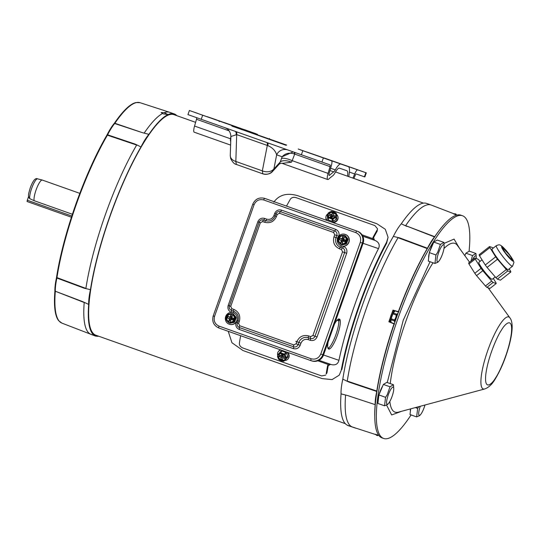 <?xml version="1.0" encoding="UTF-8"?>
<svg xmlns="http://www.w3.org/2000/svg" width="541" height="541" viewBox="0 0 541 541"><rect width="100%" height="100%" fill="white"/><g stroke="black" fill="none" stroke-linecap="round" stroke-linejoin="round"><path stroke-width="0.81" d="M79.831 193.36L42.299 180.058A11.354 2.556 109.5 0 0 42.252 180.038A11.354 2.556 109.5 0 0 36.091 189.925A11.354 2.556 109.5 0 0 34.164 200.704L72.406 214.27M29.802 198.682A10.921 2.455 109.5 0 1 31.669 188.356A10.921 2.455 109.5 0 1 37.599 178.848C35.408 177.631 32.96 180.633 30.249 187.849C27.395 197.688 28.869 194.577 28.653 197.201L29.802 198.682L34.164 200.704M480.097 261.344L479.38 260.505A17.102 2.123 51.8 0 0 477.946 259.139L474.876 258.077A17.102 2.123 51.8 0 0 475.208 259.065L481.03 268.37A17.102 2.123 51.8 0 0 482.795 270.723L491.688 281.09A17.102 2.123 51.8 0 0 493.122 282.463L496.192 283.525A17.102 2.123 51.8 0 0 495.86 282.537L493.297 278.432M481.03 268.37L474.795 273.273A17.102 2.123 51.8 0 0 476.553 275.633L482.795 270.723M475.208 259.065L468.973 263.967L474.795 273.273M474.876 258.077L468.641 262.98A17.102 2.123 51.8 0 0 468.973 263.967M496.192 283.525L489.957 288.427L486.886 287.366L493.122 282.463M491.688 281.09L485.453 286A17.102 2.123 51.8 0 0 486.886 287.366M476.553 275.633L485.453 286M512.51 266.24L508.283 269.56A13.085 1.623 -128.2 0 1 507.898 269.567A13.085 1.623 -128.2 0 1 498.16 259.295A13.085 1.623 -128.2 0 1 492.107 248.988L496.334 245.668A13.085 1.623 -128.2 0 0 501.635 254.994A13.085 1.623 -128.2 0 0 512.117 266.246A13.085 1.623 -128.2 0 0 512.51 266.24L513.923 262.554C513.537 261.431 514.356 261.472 509.338 254.473C507.208 251.829 507.154 251.288 502.704 246.845C499.357 244.106 499.201 244.606 496.334 245.668M509.176 268.857L510.508 270.98A17.082 2.117 -128.2 0 1 510.846 271.995L500.439 280.177L497.382 279.122A17.082 2.117 -128.2 0 1 495.914 277.716L487.076 267.416A17.082 2.117 -128.2 0 1 485.27 264.995L479.482 255.751A17.082 2.117 -128.2 0 1 479.143 254.737L489.544 246.554L492.601 247.609A17.082 2.117 -128.2 0 1 493.182 248.143M487.076 267.416L497.483 259.234A17.082 2.117 -128.2 0 1 495.678 256.819L485.27 264.995M495.914 277.716L506.322 269.54L497.483 259.234M497.382 279.122L507.789 270.94A17.082 2.117 -128.2 0 1 506.322 269.54M510.846 271.995L507.789 270.94M479.482 255.751L489.882 247.568A17.082 2.117 -128.2 0 1 489.544 246.554M495.678 256.819L489.882 247.568M87.77 333.08L90.935 334.297A117.769 26.495 -70.5 0 1 90.888 334.284A117.769 26.495 -70.5 0 1 84.207 302.514L55.31 291.241A36.375 8.183 -70.5 0 1 56.886 278.04L56.961 277.634A116.937 26.306 -70.5 0 1 76.295 204.37A116.937 26.306 -70.5 0 1 107.409 135.182L107.605 134.817A36.375 8.183 -70.5 0 1 114.699 123.531L114.881 123.287A116.937 26.306 -70.5 0 1 140.085 102.702L136.061 102.54A116.788 26.272 109.5 0 0 114.394 123.233L114.198 123.483A36.233 8.149 109.5 0 0 107.132 134.729L106.922 135.108A116.788 26.272 109.5 0 0 75.855 204.214A116.788 26.272 109.5 0 0 56.541 277.384L56.46 277.81A36.233 8.149 109.5 0 0 54.891 290.957L54.884 291.274A116.788 26.272 109.5 0 0 58.699 320.725L61.931 323.133A116.937 26.306 -70.5 0 1 55.304 291.545A1.089 0.811 -175.4 0 1 54.884 291.274M56.541 277.384A1.089 0.69 -171.3 0 0 56.961 277.634L85.891 288.407A117.769 26.495 -70.5 0 1 105.353 214.676A117.769 26.495 -70.5 0 1 136.657 145.042L107.409 135.182A1.089 0.683 -149.7 0 0 106.922 135.108M54.891 290.957A1.089 0.92 178.5 0 0 55.31 291.241L82.726 301.648L88.69 304.407A37.336 8.399 -70.5 0 1 90.448 289.665A117.769 26.495 -70.5 0 1 109.857 216.272A117.769 26.495 -70.5 0 1 140.991 146.942A37.336 8.399 -70.5 0 1 148.917 134.324L142.547 132.714L114.699 123.531A1.089 0.913 -139.6 0 0 114.198 123.483M107.132 134.729A1.089 0.534 -153 0 1 107.605 134.817L135.345 144.17L140.991 146.942M135.345 144.17L136.657 145.042M163.396 113.928L161.096 112.521L164.234 112.697L167.595 114.401L163.396 113.928M82.726 301.648L84.207 302.514M90.448 289.665L84.322 288.252L56.886 278.04A1.089 0.541 -168 0 1 56.46 277.81M85.891 288.407L84.322 288.252M114.394 123.233A1.089 0.811 -145.6 0 1 114.881 123.287L142.547 132.714M144.244 132.978A117.769 26.495 -70.5 0 1 162.449 113.542M164.234 112.697A117.769 26.495 -70.5 0 1 169.597 112.285A117.769 26.495 -70.5 0 1 169.746 112.339L174.256 113.935A117.769 26.495 -70.5 0 1 176.866 115.693M148.917 134.324A117.769 26.495 -70.5 0 1 174.256 113.935M98.678 336.218A117.769 26.495 -70.5 0 1 95.737 336.002L95.696 336.123A117.904 26.523 -70.5 0 1 95.399 336.022L95.432 335.893A117.769 26.495 -70.5 0 1 88.69 304.407M95.399 336.022A117.904 26.523 -70.5 0 1 95.385 336.022L91.03 334.385L95.399 336.022M90.935 334.297L95.432 335.893M87.75 333.073L91.03 334.385M428.675 257.976A9.089 2.042 -70.5 0 1 429.243 253.181M429.534 252.086A9.089 2.042 -70.5 0 1 430.291 249.712A9.089 2.042 -70.5 0 1 433.057 243.761M442.504 254.006A9.089 2.042 -70.5 0 1 438.886 261.12A9.089 2.042 -70.5 0 1 438.636 252.674A9.089 2.042 -70.5 0 1 444.161 246.236A9.089 2.042 -70.5 0 1 442.504 254.006M438.886 261.12L437.973 262.169L434.944 263.46L435.958 254.973L437.676 252.336L440.415 244.437L443.863 242.395L444.161 246.236M434.944 263.46L428.296 261.1L429.311 252.613L433.774 242.084L437.216 240.042L443.863 242.395M433.774 242.084L440.415 244.437M429.311 252.613L435.958 254.973M231.46 312.4L231.365 312.367C228.458 310.974 227.396 308.668 228.18 305.455L257.814 221.783C259.227 218.787 261.499 217.665 264.637 218.415L266.672 219.139C270 219.93 272.414 218.747 273.915 215.575L275.193 216.028M343.21 246.277L343.488 246.371C346.396 247.764 347.457 250.07 346.673 253.289L317.04 336.962C315.626 339.951 313.354 341.073 310.216 340.323L308.181 339.599C304.853 338.808 302.439 339.998 300.945 343.17L298.889 342.446A7.594 7.405 109.1 0 1 308.35 337.74A7.594 7.405 109.1 0 1 308.397 337.753L310.433 338.477A3.638 3.544 -70.9 0 0 314.984 336.231L344.617 252.559A3.638 3.544 -70.9 0 0 342.494 247.954L340.458 247.23A7.594 7.405 109.1 0 1 336.015 237.594L336.752 235.504A3.638 3.544 -70.9 0 0 334.629 230.892L280.488 211.7A3.638 3.544 -70.9 0 0 280.461 211.687C278.338 211.186 276.816 211.93 275.89 213.925L275.937 213.938M311.63 360.874A9.488 9.244 -70.9 0 0 311.697 360.894A9.488 9.244 -70.9 0 0 323.511 355.018L363.065 243.315A9.488 9.244 -70.9 0 0 357.52 231.284L265.388 198.615A9.488 9.244 -70.9 0 0 265.252 198.574M341.689 422.379A116.984 26.32 -70.5 0 1 341.655 422.365A116.984 26.32 -70.5 0 1 341.621 422.352L345.293 423.657M97.508 335.799A116.984 26.32 -70.5 0 1 97.475 335.785A116.984 26.32 -70.5 0 1 97.441 335.778L110.121 340.275A116.984 26.32 109.5 0 0 110.154 340.282L341.655 422.365M195.619 122.34L173.992 114.672A116.984 26.32 109.5 0 0 110.026 216.332A116.984 26.32 109.5 0 0 95.804 335.197L97.475 335.785M333.27 222.689A6.086 4.754 2.7 0 0 338.03 218.307L338.057 217.739A6.086 4.754 -177.3 0 1 331.917 222.209M336.468 214.324A6.086 4.754 -177.3 0 1 338.057 217.739M334.906 217.34L332.539 216.508L331.694 218.037L330.024 217.441L330.869 215.92L328.164 214.953L328.184 214.5A3.963 3.097 2.7 0 0 328.13 214.926A3.963 3.097 2.7 0 0 330.524 217.928A3.963 3.097 2.7 0 0 335.271 217.009L335.772 217.184A4.49 3.51 -177.3 0 1 334.771 217.976L333.1 219.091L332.999 221.249L336.319 219.375A4.943 3.861 2.7 0 0 336.671 218.733L336.698 218.233A4.943 3.861 -177.3 0 1 336.34 218.875L336.319 219.375M327.596 220.674A6.086 4.754 -177.3 0 1 325.892 217.157L325.865 217.725A6.086 4.754 2.7 0 0 326.73 220.37M325.892 217.157A6.086 4.754 -177.3 0 1 328.123 213.695M333.1 219.091A4.943 3.861 -177.3 0 1 332.208 219.159L328.407 217.807A4.943 3.861 -177.3 0 1 327.866 217.232L327.44 214.337L327.298 215.67L327.758 219.389A4.943 3.861 2.7 0 0 328.299 219.964L332.106 221.316A4.943 3.861 2.7 0 0 332.999 221.249M336.34 218.875L335.927 219.112L336.008 217.374L334.771 217.976A4.49 3.51 -177.3 0 1 330.314 218.307A4.49 3.51 -177.3 0 1 327.63 215.446A4.49 3.51 -177.3 0 1 327.69 214.324L327.44 214.337M332.208 219.159L332.106 221.316M328.407 217.807L328.299 219.964M327.866 217.232L327.758 219.389M328.083 214.459L328.15 213.059L331.051 211.497A4.943 3.861 -177.3 0 1 331.951 211.43L335.751 212.775A4.943 3.861 -177.3 0 1 336.292 213.35L336.698 218.233M334.311 217.009L335.224 215.927L334.23 217.11L335.014 217.252M336.002 217.604L336.637 217.834M328.184 214.5L327.69 214.324M328.171 214.831L330.335 215.724M328.15 213.059L328.401 213.046A4.49 3.51 -177.3 0 1 329.401 212.255A4.49 3.51 -177.3 0 1 333.858 211.923A4.49 3.51 -177.3 0 1 336.543 214.784A4.49 3.51 -177.3 0 1 336.482 215.906L336.718 216.096M328.401 213.046L329.618 213.932L330.395 215.616M330.477 215.778L329.618 213.932L331.586 214.628L332.438 213.1L334.101 213.695L333.256 215.217L335.961 216.184L335.981 215.731L336.482 215.906M335.981 215.731A3.963 3.097 2.7 0 0 336.042 215.304A3.963 3.097 2.7 0 0 333.391 212.214A3.963 3.097 2.7 0 0 328.894 213.222M336.022 215.528A3.963 3.097 2.7 0 0 333.229 212.633A3.963 3.097 2.7 0 0 328.874 213.675M333.182 216.738L333.256 215.217M330.869 215.92L330.788 217.712M330.862 216.143L331.491 216.623L330.869 217.746M331.586 214.628L330.936 217.766M333.222 215.927L331.937 215.474L332.438 213.1M331.937 215.474L331.491 216.623L331.883 217.698M332.316 216.914L331.491 216.623L332.188 217.151M331.768 217.895L331.329 217.901M331.119 217.597L331.802 217.84M341.195 245.891A6.086 5.931 109.1 0 1 337.584 238.175A6.086 5.931 109.1 0 1 345.219 234.395A6.086 5.931 109.1 0 1 348.783 242.097A6.086 5.931 109.1 0 1 341.195 245.891L341.391 245.959A6.086 5.931 -70.9 0 0 348.979 242.165A6.086 5.931 -70.9 0 0 345.327 234.436M341.533 244.796A4.943 4.815 -70.9 0 0 341.959 244.924L341.784 244.863A4.943 4.815 109.1 0 1 340.958 244.573L337.787 241.252A4.943 4.815 109.1 0 1 337.638 240.373L339.018 236.464A4.943 4.815 109.1 0 1 339.694 235.876L344.245 235.288A4.943 4.815 109.1 0 1 345.07 235.585L345.246 235.639A4.943 4.815 -70.9 0 0 344.718 235.436M341.959 244.924L345.942 244.14A4.943 4.815 -70.9 0 0 346.619 243.551L347.998 239.643A4.943 4.815 -70.9 0 0 347.843 238.764L345.246 235.639M345.07 235.585L347.112 238.507L347.843 238.764M347.112 238.507A4.943 4.815 109.1 0 1 347.261 239.393L347.998 239.643M347.261 239.393L345.882 243.294L346.619 243.551M345.882 243.294A4.943 4.815 109.1 0 1 345.205 243.883L345.942 244.14M345.205 243.883L341.784 244.863M340.634 244.18L341.479 241.793L342.669 242.219M340.039 243.977L340.093 243.714A4.49 4.375 109.1 0 1 343.028 235.423L343.156 235.179M340.093 243.714L341.479 241.793M343.745 235.389L342.899 237.77L343.028 235.423M344.09 238.196L342.899 237.77M344.806 235.768L344.685 236.004A4.49 4.375 109.1 0 1 341.75 244.295L341.696 244.559M344.644 236.613L343.684 239.352L345.652 240.048L345.043 241.766L343.075 241.063L342.095 243.802M344.685 236.004L344.502 236.518A3.963 3.861 -70.9 0 1 341.926 243.788L341.75 244.295M341.594 241.678L342.088 240.711L341.405 240.475L340.688 242.496L341.594 241.678L342.717 242.077M342.852 235.93A3.963 3.861 -70.9 0 0 340.275 243.207M341.405 240.475L339.437 239.778L340.046 238.06L342.013 238.764L342.737 236.742L342.92 237.939L344.042 238.338M343.008 235.984A3.963 3.861 -70.9 0 0 340.431 243.261M345.043 241.766L343.075 241.063M341.574 238.601L340.965 240.312L339.437 239.778M342.013 238.764L342.696 238.994L342.088 240.711L340.965 240.312M343.684 239.345L342.696 238.994L342.92 237.939M344.61 241.604L345.219 239.9M343.636 239.332L343.339 240.19L342.696 238.994L342.088 240.711L343.339 240.19L343.758 241.3L344.36 239.595L343.339 240.19L343.035 241.043M342.5 239.893L344.062 240.441M376.157 434.518A7.249 1.63 109.5 0 0 376.57 435.309L377.408 435.6A7.249 1.63 -70.5 0 1 376.989 434.788M378.274 435.201A7.249 1.63 -70.5 0 1 377.408 435.6M410.369 411.417A9.089 2.042 -70.5 0 1 410.477 408.908M424.976 405.013A9.089 2.042 -70.5 0 1 424.198 407.454A9.089 2.042 -70.5 0 1 420.58 414.568A9.089 2.042 -70.5 0 1 420.283 406.271M420.58 414.568L419.674 415.61L416.638 416.901L417.652 408.414L418.842 406.656M416.638 416.901L409.997 414.548L410.673 408.854M415.346 407.596L417.652 408.414M455.015 214.439A7.249 1.63 -70.5 0 1 455.867 214.053L455.035 213.756A7.249 1.63 109.5 0 0 454.197 214.128M455.867 214.053A7.249 1.63 -70.5 0 1 456.293 214.933M376.191 434.687A117.086 26.34 -70.5 0 1 375.461 434.295L378.734 435.349M456.279 214.824L456.935 215.075M394.511 324.1L388.878 321.767A117.086 26.34 -70.5 0 1 390.068 318.318M391.758 313.537A117.086 26.34 -70.5 0 1 393.009 310.101L398.859 311.839M378.795 435.431L378.227 435.248M456.766 215.122L453.514 213.864A117.086 26.34 -70.5 0 1 454.339 213.999M440.956 228.309A116.937 26.306 109.5 0 0 434.727 236.694L434.545 236.938A36.375 8.183 109.5 0 0 427.451 248.224L427.248 248.59L398.034 237.715A117.769 26.495 109.5 0 0 347.261 381.08L376.807 391.042A1.089 0.69 8.7 0 0 376.949 391.082M394.058 323.775A116.937 26.306 109.5 0 0 376.807 391.042L376.732 391.447L348.715 381.993L347.261 381.08M348.715 381.993L342.811 379.14A37.336 8.399 109.5 0 0 341.053 393.889L347.112 395.39L375.156 404.641A1.089 0.92 -1.5 0 0 375.258 404.675M376.888 391.495A1.089 0.541 12 0 1 376.732 391.447A36.375 8.183 109.5 0 0 375.156 404.641L347.112 395.39M345.584 395.187A117.769 26.495 109.5 0 0 352.313 426.971L355.376 427.978M454.386 213.965L431.272 205.066A117.769 26.495 109.5 0 0 431.123 205.012A117.769 26.495 109.5 0 0 405.622 225.651L434.727 236.694A1.089 0.811 34.4 0 1 434.808 236.728M434.639 236.978A1.089 0.913 40.4 0 0 434.545 236.938L405.622 225.651M406.94 226.456L401.28 223.805A37.336 8.399 109.5 0 0 393.354 236.417L399.738 237.918L427.451 248.224A1.089 0.534 27 0 1 427.6 248.285M398.034 237.715L399.738 237.918M393.354 236.417A117.769 26.495 109.5 0 0 342.811 379.14M341.053 393.889A117.769 26.495 109.5 0 0 347.795 425.375L352.313 426.971M347.795 425.375L347.748 425.497A117.904 26.523 109.5 0 0 347.958 425.571L355.802 428.195A117.755 26.489 -70.5 0 1 355.795 428.195L355.822 428.12M431.123 205.012L426.619 203.409A117.769 26.495 109.5 0 0 401.28 223.805M347.748 425.497L355.802 428.195M228.241 331.308L231.94 342.751L243.01 350.554L322.125 378.605L332.073 379.599L339.254 375.15L341.195 370.429A117.769 26.495 -70.5 0 1 359.305 304.718A117.769 26.495 -70.5 0 1 386.612 242.192L388.08 237.269L385.3 229.283L376.949 223.785L297.834 195.734C287.197 192.576 279.176 194.726 273.78 202.185M341.195 370.429L339.254 375.15M341.905 369.496A116.984 26.32 -70.5 0 1 359.772 304.881A116.984 26.32 -70.5 0 1 386.572 243.355L386.612 242.192M388.08 237.269L386.572 243.355M464.753 255.548A9.089 2.042 -70.5 0 1 465.165 254.865M464.827 255.656L465.875 253.188L469.317 251.146L475.965 253.499L476.263 257.34A9.089 2.042 -70.5 0 1 476.215 258.537M465.875 253.188L472.516 255.541L475.965 253.499M470.9 261.202L472.516 255.541M472.232 260.153A9.089 2.042 -70.5 0 1 476.263 257.34M444.005 243.443L454.055 239.088L459.39 248.143M461 215.21A118.134 26.577 109.5 0 0 460.952 215.196A118.134 26.577 109.5 0 0 460.912 215.183A118.134 26.577 109.5 0 0 396.397 317.756A118.134 26.577 109.5 0 0 382 437.879A118.134 26.577 109.5 0 0 382.041 437.899M469.074 251.288A118.134 26.577 109.5 0 0 462.548 215.764A118.134 26.577 109.5 0 0 462.508 215.744A118.134 26.577 109.5 0 0 397.993 318.324A118.134 26.577 109.5 0 0 383.596 438.447A118.134 26.577 109.5 0 0 383.637 438.46A118.134 26.577 109.5 0 0 411.065 414.927M401.537 411.309L391.67 414.967L386.619 405.189M387.261 382.541L403.228 320.265L430.041 261.722M393.632 310.304A7.249 1.63 109.5 0 0 390.818 315.89A7.249 1.63 109.5 0 0 389.493 322.003M390.325 322.328A7.249 1.63 -70.5 0 1 391.65 316.187A7.249 1.63 -70.5 0 1 394.484 310.575M397.594 314.409A4.544 1.021 109.5 0 0 395.985 317.716A4.544 1.021 109.5 0 0 395.153 321.3M395.363 310.96A6.181 1.393 109.5 0 0 395.261 310.892A6.181 1.393 109.5 0 0 395.133 310.879L393.307 312.996A6.181 1.393 109.5 0 0 392.867 313.861L391.136 318.757A6.181 1.393 109.5 0 0 390.933 319.704L391.021 322.483A6.181 1.393 109.5 0 0 391.129 322.544L394.335 323.68M394.342 323.66L391.021 322.483M390.933 319.704L394.382 320.928L394.734 322.422A5.606 1.265 -70.5 0 1 395.755 317.641L394.585 319.981L391.136 318.757M394.382 320.928A6.181 1.393 -70.5 0 1 394.585 319.981M392.867 313.861L396.323 315.085L395.755 317.641A5.606 1.265 -70.5 0 1 397.973 313.266L396.756 314.22L393.307 312.996M396.323 315.085A6.181 1.393 -70.5 0 1 396.756 314.22M395.133 310.879L398.453 312.056M482.031 259.822L478.893 262.29A10.793 1.339 51.8 0 0 483.884 270.791A10.793 1.339 51.8 0 0 491.918 279.271A10.793 1.339 51.8 0 0 492.236 279.264L495.225 276.911M334.46 324.093A15.993 3.598 -70.5 0 1 338.977 318.899L338.335 320.705L339.031 320.941L339.674 319.136A15.993 3.598 -70.5 0 1 337.32 335.447A15.993 3.598 -70.5 0 1 328.921 349.134L329.036 348.066L328.455 348.979A15.993 3.598 -70.5 0 1 328.103 342.047M328.191 365.763L327.623 365.574A119.953 26.982 109.5 0 0 326.155 374.014L326.967 372.891A117.769 26.495 -70.5 0 1 328.191 365.763L330.598 364.309M331.599 364.668L318.98 360.299L331.599 364.668C335.555 365.425 337.997 363.985 338.923 360.326A117.769 26.495 -70.5 0 1 378.477 248.623C380.066 245.208 379.079 242.537 375.522 240.63L374.521 240.272L373.567 237.621A117.769 26.495 -70.5 0 1 377.111 231.298L377.53 228.775L377.111 231.298M286.507 206.107A119.953 26.982 -70.5 0 1 290.395 199.142C291.667 197.445 293.574 196.944 296.11 197.648L374.893 225.583L377.53 228.775M374.521 240.272L373.716 239.994L372.763 238.628L372.999 237.425A119.953 26.982 -70.5 0 1 377.185 229.918M327.623 365.574L328.191 364.485L329.794 364.032M325.709 375.116L321.652 375.934L242.868 347.998C240.461 346.95 239.291 345.368 239.365 343.244A119.953 26.982 109.5 0 1 240.657 335.711M328.759 347.964A15.993 3.598 109.5 0 0 335.535 335.69A15.993 3.598 109.5 0 0 338.828 320.874M338.335 320.705L337.05 320.245M245.628 130.246L245.472 130.692L245.979 130.881L243.152 129.887L243.308 129.441L229.228 124.444L248.177 131.125A18.888 4.247 -70.5 0 1 248.184 131.132A18.888 4.247 -70.5 0 1 248.914 131.882L286.04 145.042M312.38 153.935L307.525 152.231A18.888 4.247 109.5 0 0 307.139 152.177M347.538 176.204A14.539 3.273 -70.5 0 0 346.876 170.733A14.539 3.273 -70.5 0 1 346.876 170.733L339.45 168.163A14.539 3.273 -70.5 0 0 335.116 172.647A11.253 2.529 109.5 0 1 332.634 175.893A117.553 26.441 -70.5 0 0 328.63 179.152A7.98 1.799 109.5 0 1 327.738 179.538A7.98 1.799 109.5 0 1 328.076 173.391L292.174 160.663L291.464 162.199L282.132 163.362L327.738 179.538M348.904 176.691A6.905 1.555 -70.5 0 1 349.046 174.655A18.888 4.247 109.5 0 0 348.33 166.635L340.904 164.065A18.888 4.247 109.5 0 0 335.271 169.894A6.905 1.555 -70.5 0 1 333.75 171.882A121.901 27.422 109.5 0 0 329.597 175.264A3.638 0.818 -70.5 0 1 329.192 175.44A3.638 0.818 -70.5 0 1 329.347 172.64L331.295 165.864A6.526 1.467 109.5 0 0 331.572 160.839L298.192 149.005A6.526 1.467 109.5 0 0 298.186 149.005L331.572 160.839L298.192 149.005M286.115 144.826L285.959 145.272L231.785 125.958A6.526 1.467 -70.5 0 0 231.426 125.329L189.391 110.506L187.943 114.604L330.118 164.937A2.184 0.494 -70.5 0 1 330.024 166.614L328.076 173.391M353.888 178.456L355.214 175.325A2.184 0.494 -70.5 0 1 356.201 173.959L364.857 176.948L366.304 172.85L324.275 158.026A6.526 1.467 109.5 0 0 324.039 158.026M364.411 176.799L365.865 172.701L357.655 169.86A6.526 1.467 109.5 0 0 354.7 173.959L352.935 178.117M314.943 154.8A18.888 4.247 109.5 0 1 314.95 154.8A18.888 4.247 109.5 0 0 314.95 154.8L348.33 166.635A18.888 4.247 109.5 0 0 348.323 166.635L312.387 153.915M196.701 117.735A2.184 0.494 -70.5 0 1 196.498 119.27L194.55 126.046A7.98 1.799 109.5 0 0 194.212 132.193L230.608 145.096M198.047 113.495L189.391 110.506M214.797 119.291L248.177 131.125L214.804 119.291A18.888 4.247 109.5 0 0 214.797 119.291A18.888 4.247 109.5 0 0 214.804 119.291L207.379 116.728A18.888 4.247 109.5 0 0 207 116.673M267.186 138.361L256.833 134.621A6.526 1.467 -70.5 0 1 257.509 134.351L224.13 122.516A6.526 1.467 109.5 0 0 223.893 122.516M286.013 145.116L239.71 128.697A18.888 4.247 -70.5 0 1 240.759 128.562L243.308 129.441M365.865 172.701L366.304 172.85M344.333 165.059L356.174 169.252L344.313 165.12M293.08 151.913L282.159 156.741C285.188 153.374 289.178 152.42 294.148 153.881L294.689 154.084A2.184 0.494 109.5 0 0 294.886 152.548M299.822 149.661L318.46 156.207L299.822 149.661M244.194 129.549L256.028 133.749L244.167 129.617M230.696 142.242L230.452 138.78A9.089 2.123 -168.8 0 1 230.804 138.875M199.676 114.158L218.321 120.704L199.676 114.158M231.785 125.958L242.267 129.772M245.472 130.692L248.914 131.882M239.71 128.697L243.152 129.887M256.833 134.621L286.094 144.887M269.587 138.53L269.425 138.976M330.024 166.614L294.689 154.084L292.174 160.663A9.089 2.468 -159.1 0 0 281.476 158.54L280.279 161.942L273.989 168.92A9.089 6.877 40.1 0 1 272.894 171.078L279.163 164.166L280.279 161.942A9.089 4.321 -162.5 0 1 291.464 162.199M262.831 173.844L262.331 170.868L235.835 161.468L236.349 164.45L262.899 173.864A9.089 8.852 109.1 0 1 262.831 173.844M294.148 153.881A2.184 0.345 109.5 0 0 294.432 152.386M219.355 121.157L219.193 121.603M236.241 131.754A9.089 2.042 -70.5 0 1 236.688 134.608L230.879 136.535C230.48 129.772 226.043 128.149 225.103 127.784M266.862 142.614A9.089 2.042 -70.5 0 1 267.308 145.461L236.688 134.608L235.835 161.468A9.089 6.242 -178.2 0 1 230.277 155.483L230.682 158.547C232.488 162.178 234.375 164.146 236.349 164.45M286.892 149.715A9.089 8.852 -70.9 0 0 276.654 154.841C275.416 150.669 272.468 147.598 267.802 145.63L267.308 145.461L262.331 170.868A9.089 6.492 -168.9 0 0 273.902 168.86L273.915 168.968A9.089 8.852 109.1 0 1 262.899 173.864C267.342 174.79 270.676 173.864 272.894 171.078M230.743 140.646A9.089 4.01 7.9 0 0 230.324 140.525M280.218 143.203A4.741 4.619 109.1 0 1 280.245 143.216L280.245 143.216A4.741 4.619 109.1 0 1 280.279 143.223L268.674 139.138L280.279 143.223M233.178 126.54A4.741 4.619 -70.9 0 0 232.826 126.398L238.628 128.488A4.741 1.068 109.5 0 0 238.628 128.481L232.529 126.31M276.093 141.519A4.741 4.619 -70.9 0 0 275.105 141.025L266.49 138.043A6.526 1.467 -70.5 0 0 266.436 138.09M286.696 352.035A6.086 4.741 36.2 0 1 288.089 358.866L288.427 358.406A6.086 4.741 -143.8 0 0 287.819 352.434M288.089 358.866A6.086 4.741 36.2 0 1 284.722 360.516M278.574 354.91L280.793 355.694L278.121 356.627A3.963 3.084 -143.8 0 0 281.239 360.326A3.963 3.084 -143.8 0 0 284.985 359.501A3.963 3.084 -143.8 0 0 285.208 359.136L285.479 358.771L284.735 358.507L284.735 356.972M278.392 356.255A3.963 3.084 -143.8 0 0 281.509 359.961A3.963 3.084 -143.8 0 0 285.114 359.312M280.495 349.838A6.086 4.741 -143.8 0 0 278.601 351.217L278.263 351.677A6.086 4.741 36.2 0 1 281.137 350.068M277.824 355.755A6.086 4.741 36.2 0 1 278.263 351.677M281.124 351.116L277.695 354.842L281.124 351.116A4.943 3.848 -143.8 0 1 281.902 351.008L285.702 352.36A4.943 3.848 -143.8 0 1 286.358 352.975L287.758 356.512L287.467 356.918A4.943 3.848 36.2 0 1 287.339 357.635L287.636 357.236A4.943 3.848 -143.8 0 0 287.758 356.512M287.339 357.635L283.951 361.172A4.943 3.848 36.2 0 1 283.166 361.28L279.366 359.934A4.943 3.848 36.2 0 1 278.71 359.319L277.445 356.282L278.27 355.153M279.839 352.867A4.943 3.848 36.2 0 1 280.623 352.759L281.902 351.008M280.623 352.759L284.424 354.112L285.702 352.36M284.424 354.112A4.943 3.848 36.2 0 1 285.08 354.727L286.358 352.975M285.08 354.727L286.257 357.885L287.291 356.472L287.467 356.918M287.041 357.912L286.405 357.689M285.405 357.33L284.715 357.087M286.006 359.319L285.702 359.312A4.49 3.496 36.2 0 1 285.046 360.225A4.49 3.496 36.2 0 1 281.164 360.752A4.49 3.496 36.2 0 1 277.905 357.689A4.49 3.496 36.2 0 1 277.628 356.451L277.445 356.282M285.702 359.312L285.208 359.136M278.121 356.627L277.628 356.451M277.695 354.842L277.878 355.011A4.49 3.496 36.2 0 1 278.534 354.105A4.49 3.496 36.2 0 1 282.416 353.577A4.49 3.496 36.2 0 1 285.675 356.641A4.49 3.496 36.2 0 1 285.952 357.878L286.257 357.885M277.878 355.011L278.642 354.822L281.354 355.775L281.651 354.064L283.322 354.653L283.024 356.363L285.377 357.209M278.372 355.187A3.963 3.084 -143.8 0 1 278.595 354.828A3.963 3.084 -143.8 0 1 282.591 354.098A3.963 3.084 -143.8 0 1 285.459 357.702L285.952 357.878M283.66 356.593L282.767 357.817L284.735 358.514L284.715 356.965M282.767 357.817L282.47 359.528L280.799 358.94L281.097 357.229L279.129 356.519L280.941 355.633M280.799 358.94L281.902 356.783L283.193 357.236M281.097 357.229L282.28 355.606L281.496 355.586M282.503 354.362L281.902 356.783M281.354 355.775L282.409 354.328M282.571 354.389L282.28 355.606L283.105 355.897M283.153 355.633L282.28 355.606L283.254 355.018M282.605 354.612L283.288 354.855M229.391 324.255A6.086 5.931 -70.9 0 0 229.485 324.296A6.086 5.931 -70.9 0 0 237.066 320.522L238.108 320.894M236.877 320.455A6.086 5.931 109.1 0 1 229.289 324.228A6.086 5.931 109.1 0 1 225.692 316.492A6.086 5.931 109.1 0 1 233.272 312.718A6.086 5.931 109.1 0 1 236.877 320.455M229.58 323.112A4.943 4.815 -70.9 0 0 230.053 323.261L229.884 323.2A4.943 4.815 109.1 0 1 229.053 322.909L225.888 319.589A4.943 4.815 109.1 0 1 225.732 318.71L227.119 314.801A4.943 4.815 109.1 0 1 227.788 314.213L231.846 313.726L231 316.106L230.946 314.267A3.963 3.861 -70.9 0 0 228.37 321.543L229.573 320.13L230.764 320.556M231.102 314.321A3.963 3.861 -70.9 0 0 228.525 321.591M230.053 323.261L234.037 322.477A4.943 4.815 -70.9 0 0 234.713 321.881L236.099 317.98A4.943 4.815 -70.9 0 0 235.944 317.1L233.34 313.976A4.943 4.815 -70.9 0 0 232.813 313.773M231.846 313.726L232.339 313.624A4.943 4.815 109.1 0 1 233.171 313.922L233.34 313.976M233.171 313.922L235.207 316.843L235.944 317.1M235.207 316.843A4.943 4.815 109.1 0 1 235.362 317.729L236.099 317.98M235.362 317.729L233.976 321.631L234.713 321.881M233.976 321.631A4.943 4.815 109.1 0 1 233.299 322.22L234.037 322.477M233.299 322.22L229.884 323.2M228.728 322.517L229.573 320.13M228.14 322.314L228.194 322.051A4.49 4.375 109.1 0 1 231.129 313.76L231.25 313.516M228.194 322.051L228.37 321.543M230.946 314.267L231.129 313.76M232.19 316.532L231 316.106M232.907 314.105L232.779 314.341A4.49 4.375 109.1 0 1 229.844 322.632L229.79 322.896M232.738 314.95L231.778 317.689L233.746 318.385L233.144 320.103L231.169 319.4L230.195 322.138M232.779 314.341L232.603 314.855A3.963 3.861 -70.9 0 1 230.026 322.125L229.844 322.632M228.796 320.833L229.695 320.015L230.818 320.414M228.789 320.833L229.506 318.811L227.531 318.115L228.14 316.397L230.108 317.1L230.831 315.078L231.021 316.275L232.136 316.668M229.695 320.015L230.182 319.048L231.169 319.4M233.144 320.103L229.506 318.811M229.668 316.938L229.066 318.649L227.531 318.115M230.108 317.1L230.791 317.33L230.182 319.048L229.066 318.649M231.778 317.682L230.791 317.33L231.021 316.275M232.711 319.941L233.313 318.236M231.737 317.668L231.433 318.521L230.791 317.33L230.182 319.048L231.433 318.521L231.852 319.636L232.454 317.932L231.433 318.521L231.129 319.379M230.601 318.23L232.157 318.777M378.267 400.313A9.089 2.042 -70.5 0 1 378.835 395.518M379.126 394.43A9.089 2.042 -70.5 0 1 379.883 392.056A9.089 2.042 -70.5 0 1 382.656 386.105M392.097 396.35A9.089 2.042 -70.5 0 1 388.479 403.464A9.089 2.042 -70.5 0 1 388.228 395.018A9.089 2.042 -70.5 0 1 393.753 388.58A9.089 2.042 -70.5 0 1 392.097 396.35M388.479 403.464L387.566 404.506L384.536 405.797L385.55 397.31L387.268 394.673L390.007 386.781L393.456 384.739L393.753 388.58M384.536 405.797L377.895 403.444L378.903 394.957L383.366 384.428L386.808 382.379L393.456 384.739M383.366 384.428L390.007 386.781M378.903 394.957L385.55 397.31M27.05 201.495L71.439 217.232L27.05 201.495L28.545 196.424M505.612 253.154L511.8 259.802C512.111 259.031 511.144 257.198 508.898 254.29L502.711 247.65C502.406 248.42 503.373 250.253 505.612 253.154M509.264 254.419C512.009 257.976 513.193 260.221 512.814 261.161C510.285 259.213 507.762 256.508 505.247 253.032C502.501 249.475 501.318 247.23 501.696 246.29C504.226 248.238 506.748 250.943 509.264 254.419M230.75 306.368L231.812 308.674L233.847 309.398C238.865 311.805 240.698 315.788 239.352 321.334L238.608 323.423L239.67 325.729L293.817 344.928L296.089 343.805L296.833 341.716C299.274 336.556 303.203 334.622 308.62 335.907L310.656 336.63L312.935 335.508L342.561 251.835L341.499 249.529L339.464 248.806C334.446 246.398 332.614 242.415 333.959 236.87L334.703 234.78L333.635 232.474L279.494 213.276L277.215 214.398L276.478 216.488C274.037 221.648 270.108 223.582 264.691 222.297L262.656 221.573L260.377 222.696L230.75 306.368L229.465 305.908M231.812 308.674A1.819 0.406 109.5 0 0 231.589 310.52L233.624 311.244A1.819 0.406 -70.5 0 1 233.847 309.398M231.365 312.367A1.819 0.406 109.5 0 0 231.589 310.52L233.624 311.244A1.819 0.406 -70.5 0 1 233.502 312.799M260.377 222.696L259.092 222.236M262.656 221.573A1.819 0.406 -70.5 0 1 263.643 219.998A3.638 3.544 -70.9 0 0 263.623 219.984C261.499 219.484 259.978 220.228 259.051 222.223L229.418 305.895L228.18 305.455M264.691 222.297A1.819 0.406 -70.5 0 1 265.685 220.714L263.643 219.998A1.819 0.406 -70.5 0 0 264.637 218.415M276.478 216.488L275.153 216.015C273.198 220.207 270.06 221.776 265.732 220.735A7.594 7.405 109.1 0 1 265.685 220.714A1.819 0.406 -70.5 0 0 266.672 219.139M277.215 214.398L275.89 213.925L275.153 216.015M279.494 213.276A1.819 0.406 -70.5 0 1 280.488 211.7A1.819 0.406 -70.5 0 0 281.482 210.118L335.623 229.316A1.819 0.406 -70.5 0 1 334.629 230.892A1.819 0.406 -70.5 0 0 333.635 232.474M334.703 234.78L338.72 236.201M333.959 236.87L337.598 238.148M339.464 248.806A1.819 0.406 -70.5 0 1 340.458 247.23A1.819 0.406 -70.5 0 0 341.337 245.939M341.499 249.529A1.819 0.406 -70.5 0 1 342.494 247.954A1.819 0.406 -70.5 0 0 343.488 246.371M342.561 251.835L346.673 253.289M312.935 335.508L317.04 336.962M310.656 336.63A1.819 0.406 109.5 0 0 310.433 338.477L310.46 338.483M308.62 335.907A1.819 0.406 109.5 0 0 308.397 337.753L310.433 338.477A1.819 0.406 109.5 0 1 310.216 340.323M296.833 341.716L298.889 342.446L298.145 344.536L296.089 343.805M293.817 344.928A1.819 0.406 109.5 0 0 293.594 346.774L293.594 346.774A3.638 3.544 -70.9 0 0 293.621 346.788A3.638 3.544 -70.9 0 0 298.145 344.536L300.201 345.259C298.788 348.248 296.515 349.371 293.378 348.62A1.819 0.406 109.5 0 0 293.594 346.774L293.621 346.788M239.67 325.729A1.819 0.406 109.5 0 0 239.447 327.575A1.819 0.406 109.5 0 0 239.453 327.575L293.594 346.774L239.447 327.575C237.465 326.642 236.742 325.1 237.283 322.957L237.323 322.97M238.608 323.423L236.147 322.226M239.352 321.334L238.067 320.881M257.814 221.783L259.139 222.256M273.915 215.575L274.652 213.479L275.978 213.952M274.652 213.479C276.066 210.49 278.345 209.367 281.482 210.118M335.623 229.316C338.531 230.709 339.592 233.015 338.808 236.228M308.181 339.599A1.819 0.406 109.5 0 0 308.404 337.753L308.35 337.74M300.945 343.17L300.201 345.259M293.378 348.62L239.23 329.428A1.819 0.406 109.5 0 0 239.453 327.582M239.23 329.428C236.322 328.029 235.261 325.723 236.045 322.51M219.024 326.115C214.939 324.154 213.445 320.908 214.54 316.39L254.094 204.687C256.089 200.488 259.288 198.912 263.697 199.954L355.829 232.623C359.914 234.591 361.408 237.83 360.313 242.348L320.759 354.051C318.764 358.25 315.565 359.833 311.156 358.784L219.024 326.115A1.819 0.406 -70.5 0 0 218.801 327.961L310.933 360.631A1.819 0.406 -70.5 0 1 311.156 358.784M213.255 315.93L214.54 316.39M254.094 204.687L252.809 204.234M323.511 355.018L322.815 354.774L362.369 243.078A9.488 9.244 -70.9 0 0 356.823 231.041L264.691 198.378A9.488 9.244 -70.9 0 0 264.623 198.351C259.132 197.046 255.183 199 252.769 204.214L213.215 315.917C211.802 321.523 213.668 325.54 218.801 327.961L310.933 360.631A9.488 9.244 -70.9 0 0 311.001 360.651A9.488 9.244 -70.9 0 0 322.815 354.774L320.759 354.051M363.065 243.315L360.313 242.348M357.52 231.284L356.823 231.041A1.819 0.406 109.5 0 0 355.829 232.623M265.388 198.615L264.691 198.378A1.819 0.406 109.5 0 0 263.697 199.954M295.778 341.344L297.834 342.068M374.724 415.38A116.937 26.306 109.5 0 1 375.15 404.945A1.089 0.811 4.6 0 0 375.231 404.972M398.298 311.805A116.937 26.306 109.5 0 1 427.248 248.59A1.089 0.683 30.3 0 1 427.39 248.644M457.429 245.438L457.409 245.411A89.522 20.139 109.5 0 0 443.972 248.508M433.03 262.777A89.522 20.139 109.5 0 0 432.611 263.44A89.522 20.139 109.5 0 0 405.906 321.185A89.522 20.139 109.5 0 0 390.257 383.603M495.759 377.577C491.925 384.455 483.931 391.407 485.845 374.149C488.11 356.33 497.801 335.156 501.412 330.186C505.253 323.302 513.247 316.35 511.333 333.614C509.061 351.427 499.377 372.6 495.759 377.577M509.865 317.81C513.003 321.726 512.915 330.362 509.602 343.711C506.031 357.276 501.264 369.003 495.313 378.876C492.317 384.151 488.753 387.525 484.628 388.993A38.215 8.595 -70.5 0 1 487.881 350.155A38.215 8.595 -70.5 0 1 499.282 325.506A38.215 8.595 -70.5 0 1 509.865 317.81L488.117 287.792M389.818 401.49A89.522 20.139 109.5 0 0 398.277 412.181L484.628 388.993M362.822 236.234L375.522 240.63M373.716 239.994L362.761 236.113M363.072 243.294L378.477 248.623M323.518 354.997L338.923 360.326M373.567 237.621L372.999 237.425M326.155 374.014L326.967 372.891M362.051 234.828L372.763 238.628M328.191 364.485L317.838 360.813M323.362 157.999L321.909 162.097M328.982 175.047L329.597 175.264M333.75 171.882L329.949 170.537M330.612 168.237L335.271 169.894M340.904 164.065L307.525 152.231M240.759 128.562L207.379 116.728M354.7 173.959L349.391 172.079M357.655 169.86L324.275 158.026M302.804 150.743L301.357 154.841M224.13 122.516L257.509 134.351M230.872 136.67L230.452 138.78L194.55 126.046M229.093 130.827L196.498 119.27M201.211 119.338L202.659 115.24M241.442 129.38L232.826 126.398M286.71 145.11L275.105 141.025M281.476 158.54L282.159 156.741L276.654 154.841L273.902 168.86M235.288 131.422A9.089 2.779 -70.5 0 1 236.207 134.425M267.829 142.959A9.089 1.292 -70.5 0 1 267.802 145.63M71.831 216.021L27.206 200.204M37.599 178.848L42.252 180.038M511.083 259.24L505.652 253.181L502.799 248.698M61.931 323.133L90.888 334.284M140.085 102.702L169.597 112.285M231.589 310.52C229.607 309.58 228.884 308.039 229.418 305.895M233.624 311.244C237.675 313.144 239.142 316.35 238.02 320.86L237.283 322.957M310.933 360.631L311.697 360.894M265.32 198.594L264.623 198.351M335.528 171.943L423.481 203.132M376.198 434.734L355.843 428.127M382 437.879L383.596 438.447M469.595 262.229L457.409 245.411M460.952 215.196L462.548 215.764M395.261 310.892L398.46 312.029M327.805 347.626L329.036 348.066M282.132 163.362C281.746 163.071 280.759 163.335 279.163 164.16M230.277 155.483L230.879 136.535"/></g></svg>
